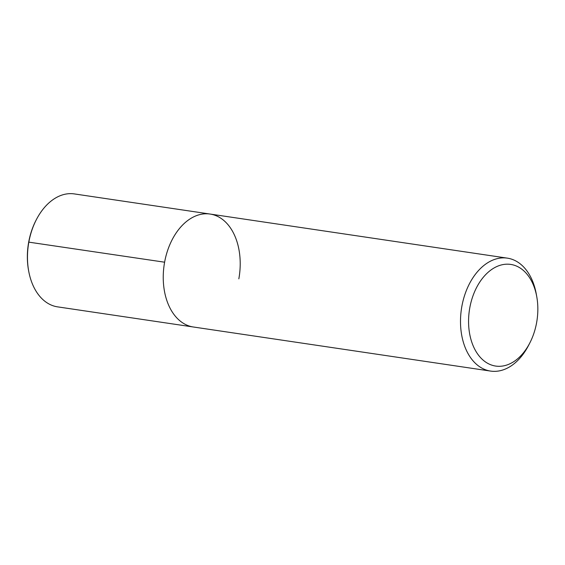 <?xml version="1.0" encoding="UTF-8"?>
<svg xmlns="http://www.w3.org/2000/svg" width="565" height="565" viewBox="0 0 565 565"><rect width="100%" height="100%" fill="white"/><g stroke="black" fill="none" stroke-linecap="round" stroke-linejoin="round"><path stroke-width="0.85" d="M529.906 342.786L528.656 345.222A57.093 37.975 -81.6 0 1 490.625 371.085A57.093 37.975 -81.6 0 1 461.414 309.069A57.093 37.975 -81.6 0 1 507.342 258.141A57.093 37.975 -81.6 0 1 536.263 293.934L536.75 296.625A51.38 34.183 -81.6 0 1 536.602 322.728A51.38 34.183 -81.6 0 1 529.906 342.786A51.38 34.183 -81.6 0 1 476.069 351.578A51.38 34.183 -81.6 0 1 487.786 272.584A51.38 34.183 -81.6 0 1 536.75 296.632M210.088 214.05A57.093 37.975 -81.6 0 0 164.154 264.978A57.093 37.975 -81.6 0 0 193.364 327.001A57.093 37.975 -81.6 0 1 164.154 264.978A57.093 37.975 -81.6 0 1 210.088 214.05A57.093 37.975 -81.6 0 1 238.84 278.849M490.611 371.085L57.581 306.859A57.093 37.975 -81.6 0 1 28.681 271.052A57.093 37.975 -81.6 0 1 36.28 219.806A57.093 37.975 -81.6 0 1 74.312 193.915M28.681 271.066L28.533 270.254A55.377 36.838 -81.6 0 1 35.899 220.534L36.287 219.778M28.695 242.124L164.613 262.202M507.363 258.141L74.333 193.915"/></g></svg>
